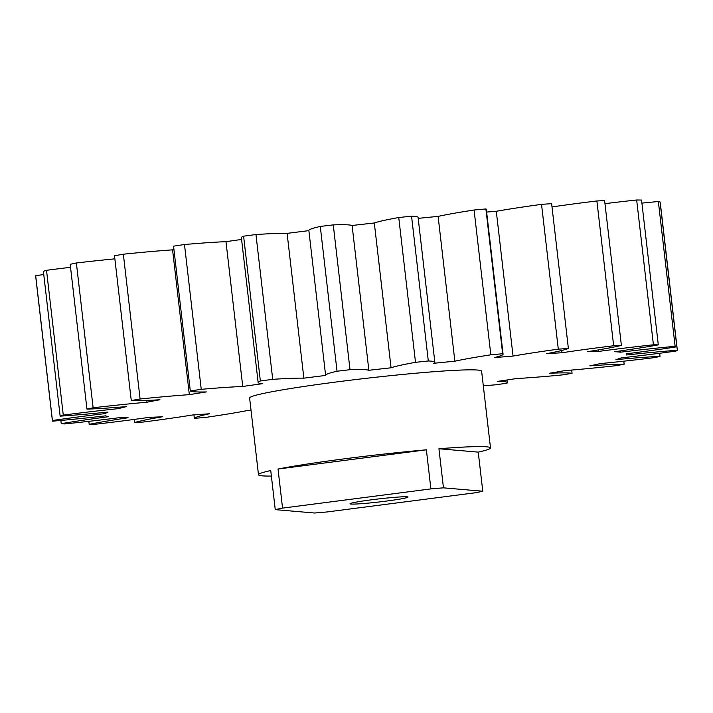 <?xml version="1.0" encoding="UTF-8"?>
<svg xmlns="http://www.w3.org/2000/svg" width="713" height="713" viewBox="0 0 713 713"><rect width="100%" height="100%" fill="white"/><g stroke="black" fill="none" stroke-linecap="round" stroke-linejoin="round"><path stroke-width="1.07" d="M371.589 499.795A29.197 1.542 173.4 0 0 350.012 503.788A29.197 1.542 173.4 0 0 386.446 501.07A29.197 1.542 173.4 0 0 408.014 497.077A29.197 1.542 173.4 0 0 371.589 499.795M335.894 382.034A116.78 6.15 -6.6 0 1 481.614 371.17L490.499 447.916A116.78 6.15 -6.6 0 1 478.254 452.131L482.772 491.23A116.78 6.15 173.4 0 1 475.473 492.745L327.133 511.952A116.78 6.15 173.4 0 1 314.576 513.012L275.254 509.635L270.735 470.535A116.78 6.15 -6.6 0 0 258.489 474.76L249.612 398.014A116.78 6.15 -6.6 0 1 335.894 382.034M344.771 458.78A116.78 6.15 -6.6 0 1 426.374 449.814L278.034 469.02A116.78 6.15 -6.6 0 1 344.771 458.78M490.499 447.916A116.78 6.15 -6.6 0 0 438.932 448.753L443.459 487.844A116.78 6.15 173.4 0 0 430.893 488.904L426.374 449.814M70.542 267.313A116.78 6.15 173.4 0 0 48.252 270.075A116.78 6.15 173.4 0 0 46.523 270.298L63.279 415.109A116.78 6.15 -6.6 0 1 65.008 414.877A116.78 6.15 -6.6 0 1 118.429 408.638A262.723 13.841 -6.6 0 1 126.451 406.606A116.78 6.15 -6.6 0 1 86.95 409.11A315.298 16.604 -6.6 0 1 93.127 407.783A116.78 6.15 -6.6 0 1 147.012 402.203A262.723 13.841 -6.6 0 1 159.944 399.743A116.78 6.15 -6.6 0 1 131.263 400.537A315.298 16.604 -6.6 0 1 140.096 399.004A116.78 6.15 -6.6 0 1 189.337 394.654A262.723 13.841 -6.6 0 1 206.369 391.927A116.78 6.15 -6.6 0 1 190.309 390.965A315.298 16.604 -6.6 0 1 201.244 389.325A116.78 6.15 -6.6 0 1 242.741 386.473A262.723 13.841 -6.6 0 1 262.785 383.647A116.78 6.15 -6.6 0 1 258.142 382.489A116.78 6.15 -6.6 0 1 260.361 380.983A315.298 16.604 -6.6 0 1 272.714 379.343A116.78 6.15 -6.6 0 1 303.863 378.175A262.723 13.841 -6.6 0 1 325.672 375.43A116.78 6.15 -6.6 0 1 325.609 375.27A116.78 6.15 -6.6 0 1 337.035 371.241A315.298 16.604 -6.6 0 1 350.012 369.69A116.78 6.15 -6.6 0 1 368.862 370.288A262.723 13.841 -6.6 0 1 391.063 367.792A116.78 6.15 -6.6 0 1 415.501 362.329A315.298 16.604 -6.6 0 1 428.299 360.974A116.78 6.15 -6.6 0 1 434.841 362.231A116.78 6.15 -6.6 0 1 433.656 363.291A262.723 13.841 -6.6 0 1 454.858 361.206A116.78 6.15 -6.6 0 1 490.829 354.816A315.298 16.604 -6.6 0 1 502.647 353.746A116.78 6.15 -6.6 0 1 503.075 354.192A116.78 6.15 -6.6 0 1 494.18 357.632A262.723 13.841 -6.6 0 1 513.048 356.081A116.78 6.15 -6.6 0 1 558.297 349.174A315.298 16.604 -6.6 0 1 568.386 348.452A116.78 6.15 -6.6 0 1 546.621 353.666A262.723 13.841 -6.6 0 1 561.969 352.757A116.78 6.15 -6.6 0 1 597.583 347.784A116.78 6.15 -6.6 0 1 613.652 345.76A315.298 16.604 -6.6 0 1 621.38 345.431A116.78 6.15 -6.6 0 1 587.69 351.652A262.723 13.841 -6.6 0 1 598.555 351.429A116.78 6.15 -6.6 0 1 608.278 350.145A116.78 6.15 -6.6 0 1 653.42 344.789A315.298 16.604 -6.6 0 1 658.304 344.869A116.78 6.15 -6.6 0 1 614.802 351.696A262.723 13.841 -6.6 0 1 620.506 352.186A116.78 6.15 -6.6 0 1 675.113 346.313A315.298 16.604 -6.6 0 1 676.842 346.803A116.78 6.15 -6.6 0 1 626.264 353.817A262.723 13.841 -6.6 0 1 626.593 354.397A262.723 13.841 -6.6 0 1 626.433 354.985A116.78 6.15 -6.6 0 1 677.35 350.243A315.298 16.604 -6.6 0 1 675.817 351.108A116.78 6.15 -6.6 0 1 621.344 357.864A262.723 13.841 -6.6 0 1 615.979 359.637A116.78 6.15 -6.6 0 1 660.006 356.331A315.298 16.604 -6.6 0 1 655.309 357.525A116.78 6.15 -6.6 0 1 600.355 363.594A262.723 13.841 -6.6 0 1 589.794 365.858A116.78 6.15 -6.6 0 1 624.16 364.191A315.298 16.604 -6.6 0 1 616.593 365.635A116.78 6.15 -6.6 0 1 564.616 370.644A262.723 13.841 -6.6 0 1 549.518 373.255A116.78 6.15 -6.6 0 1 572.067 373.345A315.298 16.604 -6.6 0 1 562.102 374.94A116.78 6.15 -6.6 0 1 516.372 378.567A262.723 13.841 -6.6 0 1 497.692 381.366A116.78 6.15 -6.6 0 1 507.291 382.685A116.78 6.15 -6.6 0 1 507.005 383.193A315.298 16.604 -6.6 0 1 495.268 384.851A116.78 6.15 -6.6 0 1 483.298 385.724M552.014 206.939A116.78 6.15 -6.6 0 1 580.828 202.973A116.78 6.15 -6.6 0 1 596.897 200.959A315.298 16.604 -6.6 0 1 604.624 200.629L621.38 345.431M561.969 352.757L561.71 350.502M43.76 274.541A116.78 6.15 173.4 0 0 35.668 275.708L52.423 420.51A116.78 6.15 -6.6 0 1 80.934 416.588A116.78 6.15 -6.6 0 1 105.372 413.567A262.723 13.841 -6.6 0 1 107.984 412.087A116.78 6.15 -6.6 0 1 60.142 416.142A315.298 16.604 -6.6 0 1 63.279 415.109M598.555 351.429L598.376 349.896M271.377 476.07A116.78 6.15 -6.6 0 1 258.489 474.76M251.038 410.323A262.723 13.841 -6.6 0 1 246.333 410.741A116.78 6.15 -6.6 0 1 205.397 417.444A315.298 16.604 -6.6 0 1 194.355 418.344A116.78 6.15 -6.6 0 1 209.595 413.754A262.723 13.841 -6.6 0 1 192.35 415.002A116.78 6.15 -6.6 0 1 143.5 422.007A315.298 16.604 -6.6 0 1 134.516 422.542A116.78 6.15 -6.6 0 1 162.466 416.775A262.723 13.841 -6.6 0 1 149.258 417.346A116.78 6.15 -6.6 0 1 95.56 424.217A315.298 16.604 -6.6 0 1 89.196 424.342A116.78 6.15 -6.6 0 1 128.099 417.765A262.723 13.841 -6.6 0 1 119.757 417.631A116.78 6.15 -6.6 0 1 64.589 423.941A315.298 16.604 -6.6 0 1 61.247 423.656A116.78 6.15 -6.6 0 1 108.661 416.677A262.723 13.841 -6.6 0 1 105.702 415.839A116.78 6.15 -6.6 0 1 52.53 421.187A315.298 16.604 -6.6 0 1 52.405 420.83A315.298 16.604 -6.6 0 1 52.423 420.51M337.035 371.241L320.28 226.44A315.298 16.604 -6.6 0 1 333.265 224.889L350.012 369.69M260.361 380.983L243.605 236.181A315.298 16.604 -6.6 0 1 255.958 234.541L272.714 379.343M415.501 362.329L398.745 217.527A315.298 16.604 -6.6 0 1 411.553 216.173L428.299 360.974M490.829 354.816L474.074 210.014A315.298 16.604 -6.6 0 1 485.892 208.945L502.647 353.746M613.652 345.76L596.897 200.959M558.297 349.174L541.541 204.373A315.298 16.604 -6.6 0 1 551.63 203.651L568.386 348.452M86.95 409.11L70.195 264.309A315.298 16.604 -6.6 0 1 76.371 262.981L93.127 407.783M60.142 416.142L43.386 271.341A315.298 16.604 -6.6 0 1 46.523 270.298M52.405 420.83L35.65 276.029A315.298 16.604 -6.6 0 1 35.668 275.708M60.881 420.456L61.247 423.656M190.309 390.965L173.553 246.163A315.298 16.604 -6.6 0 1 184.489 244.523L201.244 389.325M131.263 400.537L114.508 255.735A315.298 16.604 -6.6 0 1 123.349 254.202L140.096 399.004M193.954 414.886L194.355 418.344M88.849 421.338L89.196 424.342M134.16 419.431L134.516 422.542M624.16 364.191L623.813 361.179M660.006 356.331L659.65 353.265M677.35 350.243L660.595 205.442A116.78 6.15 -6.6 0 0 660.488 205.451M675.113 346.313L658.357 201.512A315.298 16.604 -6.6 0 1 660.086 202.002L676.842 346.803M572.067 373.345L571.683 370.056M325.609 375.27L308.863 230.468A116.78 6.15 -6.6 0 1 320.28 226.44M368.862 370.288L352.106 225.486A116.78 6.15 173.4 0 0 333.265 224.889M352.106 225.486A262.723 13.841 -6.6 0 1 374.316 222.982A116.78 6.15 -6.6 0 1 398.745 217.527M434.841 362.231L418.085 217.429A116.78 6.15 173.4 0 0 411.553 216.173M418.192 218.356A262.723 13.841 -6.6 0 1 438.112 216.395A116.78 6.15 -6.6 0 1 474.074 210.014M503.075 354.192L486.319 209.39A116.78 6.15 173.4 0 0 485.892 208.945M486.631 212.064A262.723 13.841 -6.6 0 1 496.293 211.28A116.78 6.15 -6.6 0 1 541.541 204.373M604.981 203.651A116.78 6.15 -6.6 0 1 636.664 199.988A315.298 16.604 -6.6 0 1 641.557 200.068L658.304 344.869M641.905 203.125A116.78 6.15 -6.6 0 1 658.357 201.512M114.873 258.837A116.78 6.15 173.4 0 0 76.371 262.981M189.337 394.654L172.582 249.853A116.78 6.15 173.4 0 0 123.349 254.202M172.582 249.853A262.723 13.841 -6.6 0 1 173.954 249.63M242.741 386.473L225.985 241.671A116.78 6.15 173.4 0 0 184.489 244.523M225.985 241.671A262.723 13.841 -6.6 0 1 241.591 239.461M258.142 382.489L241.386 237.687A116.78 6.15 -6.6 0 1 243.605 236.181M303.863 378.175L287.107 233.374A116.78 6.15 173.4 0 0 255.958 234.541M287.107 233.374A262.723 13.841 -6.6 0 1 308.881 230.638M653.42 344.789L636.664 199.988M620.506 352.186L620.355 350.912M147.012 402.203L146.807 400.421M105.372 413.567L105.23 412.364M118.429 408.638L118.269 407.266M513.048 356.081L496.293 211.28M454.858 361.206L438.112 216.395M391.063 367.792L374.316 222.982M430.893 488.904L282.553 508.119A116.78 6.15 173.4 0 0 275.254 509.635M282.553 508.119L278.034 469.02M438.932 448.753L478.254 452.131M443.459 487.844L482.772 491.23M507.291 382.685L506.979 379.984M626.593 354.397L626.522 353.782"/></g></svg>
